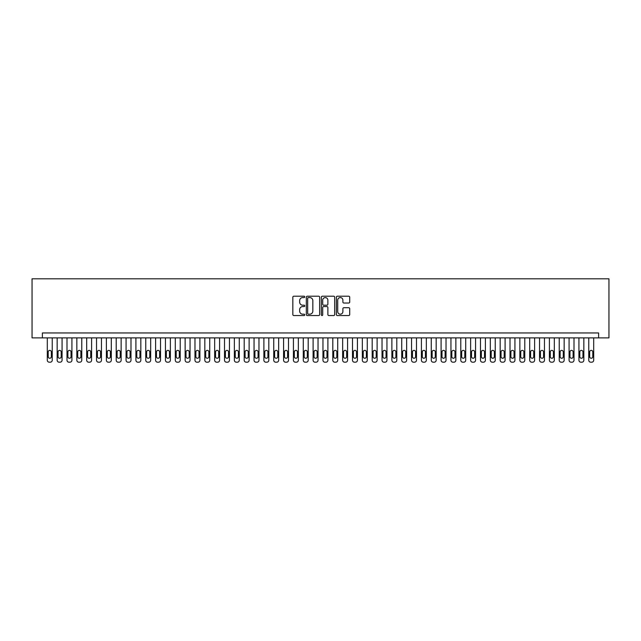 <?xml version="1.0" encoding="UTF-8"?>
<svg xmlns="http://www.w3.org/2000/svg" width="641" height="641" viewBox="0 0 641 641"><rect width="100%" height="100%" fill="white"/><g stroke="black" fill="none" stroke-linecap="round" stroke-linejoin="round"><path stroke-width="0.96" d="M304.747 296.895A0.673 0.673 0 0 0 304.074 296.214L293.802 296.214A0.97 0.97 0 0 0 292.841 297.184L292.841 314.579A0.97 0.97 0 0 0 293.802 315.54L304.074 315.54A0.673 0.673 0 0 0 304.747 314.867A0.673 0.673 0 0 0 304.074 314.194L302.744 314.194A3.093 3.093 0 0 1 299.651 311.101L299.651 309.651A3.093 3.093 0 0 1 302.744 306.558L304.074 306.558A0.673 0.673 0 0 0 304.747 305.877A0.673 0.673 0 0 0 304.074 305.204L302.744 305.204A3.093 3.093 0 0 1 299.651 302.111L299.651 300.661A3.093 3.093 0 0 1 302.744 297.568L304.074 297.568A0.673 0.673 0 0 0 304.747 296.895M348.744 303.033A0.97 0.97 0 0 0 349.706 302.063L349.706 297.184A0.97 0.97 0 0 0 348.744 296.214L337.334 296.214A0.97 0.97 0 0 0 336.373 297.184L336.373 314.579A0.97 0.97 0 0 0 337.334 315.54L348.744 315.54A0.97 0.97 0 0 0 349.706 314.579L349.706 308.682A0.97 0.97 0 0 0 348.744 307.72L343.864 307.72A0.97 0.97 0 0 0 342.895 308.682L342.895 311.606A2.588 2.588 0 0 1 340.307 314.194A2.588 2.588 0 0 1 337.727 311.606L337.727 300.156A2.588 2.588 0 0 1 340.307 297.568A2.588 2.588 0 0 1 342.895 300.156L342.895 302.063A0.97 0.97 0 0 0 343.864 303.033L348.744 303.033M598.614 337.879L608.95 337.879L608.95 278.811L32.05 278.811L32.05 337.879L598.614 337.879L598.614 332.951L42.386 332.951L42.386 337.879M319.651 297.184A0.97 0.97 0 0 0 318.689 296.214L307.287 296.214A0.97 0.97 0 0 0 306.318 297.184L306.318 314.579A0.97 0.97 0 0 0 307.287 315.54L318.689 315.54A0.97 0.97 0 0 0 319.651 314.579L319.651 297.184M322.311 296.214L333.713 296.214A0.97 0.97 0 0 1 334.682 297.184L334.682 314.579A0.97 0.97 0 0 1 333.713 315.54L328.833 315.54A0.97 0.97 0 0 1 327.872 314.579L327.872 307.52A0.97 0.97 0 0 0 326.902 306.558L323.665 306.558A0.97 0.97 0 0 0 322.695 307.52L322.695 314.867A0.673 0.673 0 0 1 322.022 315.54A0.673 0.673 0 0 1 321.349 314.867L321.349 297.184A0.97 0.97 0 0 1 322.311 296.214M308.345 297.568A0.673 0.673 0 0 0 307.672 298.249L307.672 313.513A0.673 0.673 0 0 0 308.345 314.194L309.747 314.194A3.093 3.093 0 0 0 312.84 311.101L312.84 300.661A3.093 3.093 0 0 0 309.747 297.568L308.345 297.568M327.872 300.204A2.588 2.588 0 0 0 325.283 297.616A2.588 2.588 0 0 0 322.695 300.204L322.695 304.235A0.97 0.97 0 0 0 323.665 305.204L326.902 305.204A0.97 0.97 0 0 0 327.872 304.235L327.872 300.204M52.233 337.879L52.233 360.226A1.971 1.971 90 0 1 50.262 362.189L49.277 362.189A1.971 1.971 90 0 1 47.306 360.226L47.306 337.879M51.344 356.676L51.344 351.957A1.578 1.578 90 0 0 49.774 350.379A1.578 1.578 90 0 0 48.195 351.957L48.195 356.676A1.578 1.578 90 0 0 49.774 358.255A1.578 1.578 90 0 0 51.344 356.676M62.073 337.879L62.073 360.226A1.971 1.971 90 0 1 60.11 362.189L59.124 362.189A1.971 1.971 90 0 1 57.153 360.226L57.153 337.879M61.191 356.676L61.191 351.957A1.578 1.578 90 0 0 59.613 350.379A1.578 1.578 90 0 0 58.043 351.957L58.043 356.676A1.578 1.578 90 0 0 59.613 358.255A1.578 1.578 90 0 0 61.191 356.676M71.92 337.879L71.92 360.226A1.971 1.971 90 0 1 69.949 362.189L68.972 362.189A1.971 1.971 90 0 1 67.001 360.226L67.001 337.879M71.039 356.676L71.039 351.957A1.578 1.578 90 0 0 69.46 350.379A1.578 1.578 90 0 0 67.882 351.957L67.882 356.676A1.578 1.578 90 0 0 69.46 358.255A1.578 1.578 90 0 0 71.039 356.676M81.768 337.879L81.768 360.226A1.971 1.971 90 0 1 79.796 362.189L78.811 362.189A1.971 1.971 90 0 1 76.84 360.226L76.84 337.879M80.878 356.676L80.878 351.957A1.578 1.578 90 0 0 79.308 350.379A1.578 1.578 90 0 0 77.729 351.957L77.729 356.676A1.578 1.578 90 0 0 79.308 358.255A1.578 1.578 90 0 0 80.878 356.676M91.607 337.879L91.607 360.226A1.971 1.971 90 0 1 89.644 362.189L88.658 362.189A1.971 1.971 90 0 1 86.687 360.226L86.687 337.879M90.726 356.676L90.726 351.957A1.578 1.578 90 0 0 89.147 350.379A1.578 1.578 90 0 0 87.577 351.957L87.577 356.676A1.578 1.578 90 0 0 89.147 358.255A1.578 1.578 90 0 0 90.726 356.676M101.454 337.879L101.454 360.226A1.971 1.971 90 0 1 99.483 362.189L98.506 362.189A1.971 1.971 90 0 1 96.535 360.226L96.535 337.879M100.573 356.676L100.573 351.957A1.578 1.578 90 0 0 98.994 350.379A1.578 1.578 90 0 0 97.416 351.957L97.416 356.676A1.578 1.578 90 0 0 98.994 358.255A1.578 1.578 90 0 0 100.573 356.676M111.302 337.879L111.302 360.226A1.971 1.971 90 0 1 109.331 362.189L108.345 362.189A1.971 1.971 90 0 1 106.374 360.226L106.374 337.879M110.412 356.676L110.412 351.957A1.578 1.578 90 0 0 108.842 350.379A1.578 1.578 90 0 0 107.263 351.957L107.263 356.676A1.578 1.578 90 0 0 108.842 358.255A1.578 1.578 90 0 0 110.412 356.676M121.141 337.879L121.141 360.226A1.971 1.971 90 0 1 119.178 362.189L118.192 362.189A1.971 1.971 90 0 1 116.221 360.226L116.221 337.879M120.26 356.676L120.26 351.957A1.578 1.578 90 0 0 118.681 350.379A1.578 1.578 90 0 0 117.111 351.957L117.111 356.676A1.578 1.578 90 0 0 118.681 358.255A1.578 1.578 90 0 0 120.26 356.676M130.988 337.879L130.988 360.226A1.971 1.971 90 0 1 129.017 362.189L128.04 362.189A1.971 1.971 90 0 1 126.069 360.226L126.069 337.879M130.107 356.676L130.107 351.957A1.578 1.578 90 0 0 128.529 350.379A1.578 1.578 90 0 0 126.95 351.957L126.95 356.676A1.578 1.578 90 0 0 128.529 358.255A1.578 1.578 90 0 0 130.107 356.676M140.836 337.879L140.836 360.226A1.971 1.971 90 0 1 138.865 362.189L137.879 362.189A1.971 1.971 90 0 1 135.908 360.226L135.908 337.879M139.946 356.676L139.946 351.957A1.578 1.578 90 0 0 138.376 350.379A1.578 1.578 90 0 0 136.797 351.957L136.797 356.676A1.578 1.578 90 0 0 138.376 358.255A1.578 1.578 90 0 0 139.946 356.676M150.675 337.879L150.675 360.226A1.971 1.971 90 0 1 148.712 362.189L147.726 362.189A1.971 1.971 90 0 1 145.755 360.226L145.755 337.879M149.794 356.676L149.794 351.957A1.578 1.578 90 0 0 148.215 350.379A1.578 1.578 90 0 0 146.645 351.957L146.645 356.676A1.578 1.578 90 0 0 148.215 358.255A1.578 1.578 90 0 0 149.794 356.676M160.522 337.879L160.522 360.226A1.971 1.971 90 0 1 158.551 362.189L157.574 362.189A1.971 1.971 90 0 1 155.603 360.226L155.603 337.879M159.641 356.676L159.641 351.957A1.578 1.578 90 0 0 158.063 350.379A1.578 1.578 90 0 0 156.484 351.957L156.484 356.676A1.578 1.578 90 0 0 158.063 358.255A1.578 1.578 90 0 0 159.641 356.676M170.37 337.879L170.37 360.226A1.971 1.971 90 0 1 168.399 362.189L167.413 362.189A1.971 1.971 90 0 1 165.442 360.226L165.442 337.879M169.48 356.676L169.48 351.957A1.578 1.578 90 0 0 167.91 350.379A1.578 1.578 90 0 0 166.331 351.957L166.331 356.676A1.578 1.578 90 0 0 167.91 358.255A1.578 1.578 90 0 0 169.48 356.676M180.209 337.879L180.209 360.226A1.971 1.971 90 0 1 178.246 362.189L177.261 362.189A1.971 1.971 90 0 1 175.289 360.226L175.289 337.879M179.328 356.676L179.328 351.957A1.578 1.578 90 0 0 177.749 350.379A1.578 1.578 90 0 0 176.179 351.957L176.179 356.676A1.578 1.578 90 0 0 177.749 358.255A1.578 1.578 90 0 0 179.328 356.676M190.056 337.879L190.056 360.226A1.971 1.971 90 0 1 188.085 362.189L187.108 362.189A1.971 1.971 90 0 1 185.137 360.226L185.137 337.879M189.175 356.676L189.175 351.957A1.578 1.578 90 0 0 187.597 350.379A1.578 1.578 90 0 0 186.018 351.957L186.018 356.676A1.578 1.578 90 0 0 187.597 358.255A1.578 1.578 90 0 0 189.175 356.676M199.904 337.879L199.904 360.226A1.971 1.971 90 0 1 197.933 362.189L196.947 362.189A1.971 1.971 90 0 1 194.976 360.226L194.976 337.879M199.014 356.676L199.014 351.957A1.578 1.578 90 0 0 197.444 350.379A1.578 1.578 90 0 0 195.866 351.957L195.866 356.676A1.578 1.578 90 0 0 197.444 358.255A1.578 1.578 90 0 0 199.014 356.676M209.743 337.879L209.743 360.226A1.971 1.971 90 0 1 207.78 362.189L206.795 362.189A1.971 1.971 90 0 1 204.824 360.226L204.824 337.879M208.862 356.676L208.862 351.957A1.578 1.578 90 0 0 207.283 350.379A1.578 1.578 90 0 0 205.713 351.957L205.713 356.676A1.578 1.578 90 0 0 207.283 358.255A1.578 1.578 90 0 0 208.862 356.676M219.591 337.879L219.591 360.226A1.971 1.971 90 0 1 217.62 362.189L216.642 362.189A1.971 1.971 90 0 1 214.671 360.226L214.671 337.879M218.709 356.676L218.709 351.957A1.578 1.578 90 0 0 217.131 350.379A1.578 1.578 90 0 0 215.552 351.957L215.552 356.676A1.578 1.578 90 0 0 217.131 358.255A1.578 1.578 90 0 0 218.709 356.676M229.438 337.879L229.438 360.226A1.971 1.971 90 0 1 227.467 362.189L226.481 362.189A1.971 1.971 90 0 1 224.51 360.226L224.51 337.879M228.549 356.676L228.549 351.957A1.578 1.578 90 0 0 226.978 350.379A1.578 1.578 90 0 0 225.4 351.957L225.4 356.676A1.578 1.578 90 0 0 226.978 358.255A1.578 1.578 90 0 0 228.549 356.676M239.277 337.879L239.277 360.226A1.971 1.971 90 0 1 237.314 362.189L236.329 362.189A1.971 1.971 90 0 1 234.358 360.226L234.358 337.879M238.396 356.676L238.396 351.957A1.578 1.578 90 0 0 236.817 350.379A1.578 1.578 90 0 0 235.247 351.957L235.247 356.676A1.578 1.578 90 0 0 236.817 358.255A1.578 1.578 90 0 0 238.396 356.676M249.125 337.879L249.125 360.226A1.971 1.971 90 0 1 247.154 362.189L246.176 362.189A1.971 1.971 90 0 1 244.205 360.226L244.205 337.879M248.243 356.676L248.243 351.957A1.578 1.578 90 0 0 246.665 350.379A1.578 1.578 90 0 0 245.086 351.957L245.086 356.676A1.578 1.578 90 0 0 246.665 358.255A1.578 1.578 90 0 0 248.243 356.676M258.972 337.879L258.972 360.226A1.971 1.971 90 0 1 257.001 362.189L256.015 362.189A1.971 1.971 90 0 1 254.044 360.226L254.044 337.879M258.083 356.676L258.083 351.957A1.578 1.578 90 0 0 256.512 350.379A1.578 1.578 90 0 0 254.934 351.957L254.934 356.676A1.578 1.578 90 0 0 256.512 358.255A1.578 1.578 90 0 0 258.083 356.676M268.811 337.879L268.811 360.226A1.971 1.971 90 0 1 266.848 362.189L265.863 362.189A1.971 1.971 90 0 1 263.892 360.226L263.892 337.879M267.93 356.676L267.93 351.957A1.578 1.578 90 0 0 266.352 350.379A1.578 1.578 90 0 0 264.781 351.957L264.781 356.676A1.578 1.578 90 0 0 266.352 358.255A1.578 1.578 90 0 0 267.93 356.676M278.659 337.879L278.659 360.226A1.971 1.971 90 0 1 276.688 362.189L275.71 362.189A1.971 1.971 90 0 1 273.739 360.226L273.739 337.879M277.777 356.676L277.777 351.957A1.578 1.578 90 0 0 276.199 350.379A1.578 1.578 90 0 0 274.62 351.957L274.62 356.676A1.578 1.578 90 0 0 276.199 358.255A1.578 1.578 90 0 0 277.777 356.676M288.506 337.879L288.506 360.226A1.971 1.971 90 0 1 286.535 362.189L285.549 362.189A1.971 1.971 90 0 1 283.578 360.226L283.578 337.879M287.617 356.676L287.617 351.957A1.578 1.578 90 0 0 286.046 350.379A1.578 1.578 90 0 0 284.468 351.957L284.468 356.676A1.578 1.578 90 0 0 286.046 358.255A1.578 1.578 90 0 0 287.617 356.676M298.345 337.879L298.345 360.226A1.971 1.971 90 0 1 296.382 362.189L295.397 362.189A1.971 1.971 90 0 1 293.426 360.226L293.426 337.879M297.464 356.676L297.464 351.957A1.578 1.578 90 0 0 295.886 350.379A1.578 1.578 90 0 0 294.315 351.957L294.315 356.676A1.578 1.578 90 0 0 295.886 358.255A1.578 1.578 90 0 0 297.464 356.676M308.193 337.879L308.193 360.226A1.971 1.971 90 0 1 306.222 362.189L305.244 362.189A1.971 1.971 90 0 1 303.273 360.226L303.273 337.879M307.311 356.676L307.311 351.957A1.578 1.578 90 0 0 305.733 350.379A1.578 1.578 90 0 0 304.155 351.957L304.155 356.676A1.578 1.578 90 0 0 305.733 358.255A1.578 1.578 90 0 0 307.311 356.676M318.04 337.879L318.04 360.226A1.971 1.971 90 0 1 316.069 362.189L315.084 362.189A1.971 1.971 90 0 1 313.112 360.226L313.112 337.879M317.151 356.676L317.151 351.957A1.578 1.578 90 0 0 315.58 350.379A1.578 1.578 90 0 0 314.002 351.957L314.002 356.676A1.578 1.578 90 0 0 315.58 358.255A1.578 1.578 90 0 0 317.151 356.676M327.888 337.879L327.888 360.226A1.971 1.971 90 0 1 325.916 362.189L324.931 362.189A1.971 1.971 90 0 1 322.96 360.226L322.96 337.879M326.998 356.676L326.998 351.957A1.578 1.578 90 0 0 325.42 350.379A1.578 1.578 90 0 0 323.849 351.957L323.849 356.676A1.578 1.578 90 0 0 325.42 358.255A1.578 1.578 90 0 0 326.998 356.676M337.727 337.879L337.727 360.226A1.971 1.971 90 0 1 335.756 362.189L334.778 362.189A1.971 1.971 90 0 1 332.807 360.226L332.807 337.879M336.846 356.676L336.846 351.957A1.578 1.578 90 0 0 335.267 350.379A1.578 1.578 90 0 0 333.689 351.957L333.689 356.676A1.578 1.578 90 0 0 335.267 358.255A1.578 1.578 90 0 0 336.846 356.676M347.574 337.879L347.574 360.226A1.971 1.971 90 0 1 345.603 362.189L344.618 362.189A1.971 1.971 90 0 1 342.655 360.226L342.655 337.879M346.685 356.676L346.685 351.957A1.578 1.578 90 0 0 345.114 350.379A1.578 1.578 90 0 0 343.536 351.957L343.536 356.676A1.578 1.578 90 0 0 345.114 358.255A1.578 1.578 90 0 0 346.685 356.676M357.422 337.879L357.422 360.226A1.971 1.971 90 0 1 355.451 362.189L354.465 362.189A1.971 1.971 90 0 1 352.494 360.226L352.494 337.879M356.532 356.676L356.532 351.957A1.578 1.578 90 0 0 354.954 350.379A1.578 1.578 90 0 0 353.383 351.957L353.383 356.676A1.578 1.578 90 0 0 354.954 358.255A1.578 1.578 90 0 0 356.532 356.676M367.261 337.879L367.261 360.226A1.971 1.971 90 0 1 365.29 362.189L364.312 362.189A1.971 1.971 90 0 1 362.341 360.226L362.341 337.879M366.38 356.676L366.38 351.957A1.578 1.578 90 0 0 364.801 350.379A1.578 1.578 90 0 0 363.223 351.957L363.223 356.676A1.578 1.578 90 0 0 364.801 358.255A1.578 1.578 90 0 0 366.38 356.676M377.108 337.879L377.108 360.226A1.971 1.971 90 0 1 375.137 362.189L374.152 362.189A1.971 1.971 90 0 1 372.189 360.226L372.189 337.879M376.219 356.676L376.219 351.957A1.578 1.578 90 0 0 374.648 350.379A1.578 1.578 90 0 0 373.07 351.957L373.07 356.676A1.578 1.578 90 0 0 374.648 358.255A1.578 1.578 90 0 0 376.219 356.676M386.956 337.879L386.956 360.226A1.971 1.971 90 0 1 384.985 362.189L383.999 362.189A1.971 1.971 90 0 1 382.028 360.226L382.028 337.879M386.066 356.676L386.066 351.957A1.578 1.578 90 0 0 384.488 350.379A1.578 1.578 90 0 0 382.917 351.957L382.917 356.676A1.578 1.578 90 0 0 384.488 358.255A1.578 1.578 90 0 0 386.066 356.676M396.795 337.879L396.795 360.226A1.971 1.971 90 0 1 394.824 362.189L393.846 362.189A1.971 1.971 90 0 1 391.875 360.226L391.875 337.879M395.914 356.676L395.914 351.957A1.578 1.578 90 0 0 394.335 350.379A1.578 1.578 90 0 0 392.757 351.957L392.757 356.676A1.578 1.578 90 0 0 394.335 358.255A1.578 1.578 90 0 0 395.914 356.676M406.642 337.879L406.642 360.226A1.971 1.971 90 0 1 404.671 362.189L403.686 362.189A1.971 1.971 90 0 1 401.723 360.226L401.723 337.879M405.753 356.676L405.753 351.957A1.578 1.578 90 0 0 404.183 350.379A1.578 1.578 90 0 0 402.604 351.957L402.604 356.676A1.578 1.578 90 0 0 404.183 358.255A1.578 1.578 90 0 0 405.753 356.676M416.49 337.879L416.49 360.226A1.971 1.971 90 0 1 414.519 362.189L413.533 362.189A1.971 1.971 90 0 1 411.562 360.226L411.562 337.879M415.6 356.676L415.6 351.957A1.578 1.578 90 0 0 414.022 350.379A1.578 1.578 90 0 0 412.451 351.957L412.451 356.676A1.578 1.578 90 0 0 414.022 358.255A1.578 1.578 90 0 0 415.6 356.676M426.329 337.879L426.329 360.226A1.971 1.971 90 0 1 424.358 362.189L423.38 362.189A1.971 1.971 90 0 1 421.409 360.226L421.409 337.879M425.448 356.676L425.448 351.957A1.578 1.578 90 0 0 423.869 350.379A1.578 1.578 90 0 0 422.291 351.957L422.291 356.676A1.578 1.578 90 0 0 423.869 358.255A1.578 1.578 90 0 0 425.448 356.676M436.176 337.879L436.176 360.226A1.971 1.971 90 0 1 434.205 362.189L433.22 362.189A1.971 1.971 90 0 1 431.257 360.226L431.257 337.879M435.287 356.676L435.287 351.957A1.578 1.578 90 0 0 433.717 350.379A1.578 1.578 90 0 0 432.138 351.957L432.138 356.676A1.578 1.578 90 0 0 433.717 358.255A1.578 1.578 90 0 0 435.287 356.676M446.024 337.879L446.024 360.226A1.971 1.971 90 0 1 444.053 362.189L443.067 362.189A1.971 1.971 90 0 1 441.096 360.226L441.096 337.879M445.134 356.676L445.134 351.957A1.578 1.578 90 0 0 443.556 350.379A1.578 1.578 90 0 0 441.986 351.957L441.986 356.676A1.578 1.578 90 0 0 443.556 358.255A1.578 1.578 90 0 0 445.134 356.676M455.863 337.879L455.863 360.226A1.971 1.971 90 0 1 453.892 362.189L452.915 362.189A1.971 1.971 90 0 1 450.943 360.226L450.943 337.879M454.982 356.676L454.982 351.957A1.578 1.578 90 0 0 453.403 350.379A1.578 1.578 90 0 0 451.825 351.957L451.825 356.676A1.578 1.578 90 0 0 453.403 358.255A1.578 1.578 90 0 0 454.982 356.676M465.711 337.879L465.711 360.226A1.971 1.971 90 0 1 463.739 362.189L462.754 362.189A1.971 1.971 90 0 1 460.791 360.226L460.791 337.879M464.821 356.676L464.821 351.957A1.578 1.578 90 0 0 463.251 350.379A1.578 1.578 90 0 0 461.672 351.957L461.672 356.676A1.578 1.578 90 0 0 463.251 358.255A1.578 1.578 90 0 0 464.821 356.676M475.558 337.879L475.558 360.226A1.971 1.971 90 0 1 473.587 362.189L472.601 362.189A1.971 1.971 90 0 1 470.63 360.226L470.63 337.879M474.669 356.676L474.669 351.957A1.578 1.578 90 0 0 473.09 350.379A1.578 1.578 90 0 0 471.52 351.957L471.52 356.676A1.578 1.578 90 0 0 473.09 358.255A1.578 1.578 90 0 0 474.669 356.676M485.397 337.879L485.397 360.226A1.971 1.971 90 0 1 483.426 362.189L482.449 362.189A1.971 1.971 90 0 1 480.478 360.226L480.478 337.879M484.516 356.676L484.516 351.957A1.578 1.578 90 0 0 482.937 350.379A1.578 1.578 90 0 0 481.359 351.957L481.359 356.676A1.578 1.578 90 0 0 482.937 358.255A1.578 1.578 90 0 0 484.516 356.676M495.245 337.879L495.245 360.226A1.971 1.971 90 0 1 493.274 362.189L492.288 362.189A1.971 1.971 90 0 1 490.325 360.226L490.325 337.879M494.355 356.676L494.355 351.957A1.578 1.578 90 0 0 492.785 350.379A1.578 1.578 90 0 0 491.206 351.957L491.206 356.676A1.578 1.578 90 0 0 492.785 358.255A1.578 1.578 90 0 0 494.355 356.676M505.092 337.879L505.092 360.226A1.971 1.971 90 0 1 503.121 362.189L502.135 362.189A1.971 1.971 90 0 1 500.164 360.226L500.164 337.879M504.203 356.676L504.203 351.957A1.578 1.578 90 0 0 502.624 350.379A1.578 1.578 90 0 0 501.054 351.957L501.054 356.676A1.578 1.578 90 0 0 502.624 358.255A1.578 1.578 90 0 0 504.203 356.676M514.931 337.879L514.931 360.226A1.971 1.971 90 0 1 512.96 362.189L511.983 362.189A1.971 1.971 90 0 1 510.012 360.226L510.012 337.879M514.05 356.676L514.05 351.957A1.578 1.578 90 0 0 512.471 350.379A1.578 1.578 90 0 0 510.893 351.957L510.893 356.676A1.578 1.578 90 0 0 512.471 358.255A1.578 1.578 90 0 0 514.05 356.676M524.779 337.879L524.779 360.226A1.971 1.971 90 0 1 522.808 362.189L521.822 362.189A1.971 1.971 90 0 1 519.859 360.226L519.859 337.879M523.889 356.676L523.889 351.957A1.578 1.578 90 0 0 522.319 350.379A1.578 1.578 90 0 0 520.74 351.957L520.74 356.676A1.578 1.578 90 0 0 522.319 358.255A1.578 1.578 90 0 0 523.889 356.676M534.626 337.879L534.626 360.226A1.971 1.971 90 0 1 532.655 362.189L531.669 362.189A1.971 1.971 90 0 1 529.698 360.226L529.698 337.879M533.737 356.676L533.737 351.957A1.578 1.578 90 0 0 532.158 350.379A1.578 1.578 90 0 0 530.588 351.957L530.588 356.676A1.578 1.578 90 0 0 532.158 358.255A1.578 1.578 90 0 0 533.737 356.676M544.465 337.879L544.465 360.226A1.971 1.971 90 0 1 542.494 362.189L541.517 362.189A1.971 1.971 90 0 1 539.546 360.226L539.546 337.879M543.584 356.676L543.584 351.957A1.578 1.578 90 0 0 542.006 350.379A1.578 1.578 90 0 0 540.427 351.957L540.427 356.676A1.578 1.578 90 0 0 542.006 358.255A1.578 1.578 90 0 0 543.584 356.676M554.313 337.879L554.313 360.226A1.971 1.971 90 0 1 552.342 362.189L551.356 362.189A1.971 1.971 90 0 1 549.393 360.226L549.393 337.879M553.423 356.676L553.423 351.957A1.578 1.578 90 0 0 551.853 350.379A1.578 1.578 90 0 0 550.274 351.957L550.274 356.676A1.578 1.578 90 0 0 551.853 358.255A1.578 1.578 90 0 0 553.423 356.676M564.16 337.879L564.16 360.226A1.971 1.971 90 0 1 562.189 362.189L561.204 362.189A1.971 1.971 90 0 1 559.232 360.226L559.232 337.879M563.271 356.676L563.271 351.957A1.578 1.578 90 0 0 561.692 350.379A1.578 1.578 90 0 0 560.122 351.957L560.122 356.676A1.578 1.578 90 0 0 561.692 358.255A1.578 1.578 90 0 0 563.271 356.676M573.999 337.879L573.999 360.226A1.971 1.971 90 0 1 572.028 362.189L571.051 362.189A1.971 1.971 90 0 1 569.08 360.226L569.08 337.879M573.118 356.676L573.118 351.957A1.578 1.578 90 0 0 571.54 350.379A1.578 1.578 90 0 0 569.961 351.957L569.961 356.676A1.578 1.578 90 0 0 571.54 358.255A1.578 1.578 90 0 0 573.118 356.676M583.847 337.879L583.847 360.226A1.971 1.971 90 0 1 581.876 362.189L580.89 362.189A1.971 1.971 90 0 1 578.927 360.226L578.927 337.879M582.957 356.676L582.957 351.957A1.578 1.578 90 0 0 581.387 350.379A1.578 1.578 90 0 0 579.809 351.957L579.809 356.676A1.578 1.578 90 0 0 581.387 358.255A1.578 1.578 90 0 0 582.957 356.676M593.694 337.879L593.694 360.226A1.971 1.971 90 0 1 591.723 362.189L590.738 362.189A1.971 1.971 90 0 1 588.767 360.226L588.767 337.879M592.805 356.676L592.805 351.957A1.578 1.578 90 0 0 591.226 350.379A1.578 1.578 90 0 0 589.656 351.957L589.656 356.676A1.578 1.578 90 0 0 591.226 358.255A1.578 1.578 90 0 0 592.805 356.676"/></g></svg>
